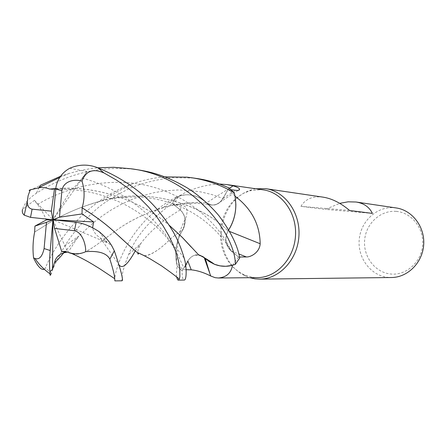 <?xml version="1.0" encoding="UTF-8"?>
<svg xmlns="http://www.w3.org/2000/svg" width="446" height="446" viewBox="0 0 446 446"><rect width="100%" height="100%" fill="white"/><g stroke="black" fill="none" stroke-linecap="round" stroke-linejoin="round"><path stroke-width="0.33" stroke-dasharray="2.23 1.67" d="M222.972 198.425C219.95 203.27 216.02 205.428 211.17 204.909L206.57 202.913L211.131 204.898C215.981 205.422 219.923 203.259 222.95 198.414L228.921 187.983L222.95 198.414C219.923 203.259 215.981 205.422 211.131 204.898L207.68 203.671L206.537 202.858C198.71 195.699 189.996 193.313 180.401 195.683L176.432 197.093L172.329 203.437L180.262 209.949C185.447 215.206 186.417 221.606 183.155 229.16L183.111 229.155C176.109 240.305 174.13 252.559 177.168 265.911L182.185 270.973L187.855 261.022C189.661 257.944 192.081 255.993 195.114 255.157L198.816 254.945L195.114 255.157C192.081 255.993 189.661 257.944 187.855 261.022C189.661 257.944 192.081 255.993 195.108 255.157C198.253 254.41 201.185 255.079 203.911 257.175L208.739 261.233M199.061 254.978L202.757 256.372L204.586 257.899L202.757 256.372L199.061 254.978M263.385 189.873L261.228 189.634L249.771 190.821L243.215 193.452L237.177 197.416L231.848 202.568L227.393 208.722L223.948 215.674L221.623 223.201L220.48 231.061L220.558 239L221.857 246.772L224.338 254.125L227.928 260.821L232.517 266.636L237.969 271.374L244.113 274.864L252.954 277.351L257.476 277.629M186.133 269.707L182.905 269.64L176.443 262.705C177.129 253.384 176.17 234.847 185.358 219.17C188.463 210.579 187.164 205.968 181.461 205.338L173.394 204.257L179.03 196.05C191.345 188.703 204.759 184.683 219.27 183.997M255.742 188.764L251.706 189.667L244.943 192.388L238.716 196.474L233.225 201.782L228.631 208.12L225.079 215.284L222.682 223.033L221.506 231.128L221.584 239.307L222.922 247.313L225.481 254.889L229.183 261.785L233.916 267.778L239.541 272.668L245.874 276.269L249.754 277.702M396.143 207.942L394.18 207.713C376.931 206.242 360.87 221.099 359.247 239.324C357.374 257.52 370.286 275.282 387.462 277.306L391.454 277.524M323.155 197.16L320.936 196.909C311.62 196.391 304.958 199.54 300.944 206.353L325.363 209.386L339.713 203.348M396.165 211.387C380.639 210.027 366.127 223.379 364.661 239.797C362.972 256.194 374.651 272.166 390.116 273.95C405.553 275.985 421.057 262.766 422.602 245.679C424.375 228.608 411.708 212.502 396.165 211.387M185.358 219.17L183.172 229.3C186.567 221.673 185.62 215.195 180.329 209.871L173.394 204.257M183.172 229.3C178.233 236.843 175.757 245.384 175.741 254.911L176.443 262.705M175.741 254.911L177.168 265.911C174.124 252.564 176.109 240.316 183.111 229.155L183.133 229.144C178.183 236.737 175.718 245.328 175.741 254.911M114.895 280.885L114.856 280.456C113.178 276.52 125.772 223.385 176.365 197.121L180.401 195.683C189.99 193.308 198.704 195.699 206.537 202.858L206.57 202.858C200.31 197.015 193.241 194.339 185.38 194.83L179.03 196.05M144.22 255.675C151.038 255.391 160.304 249.353 172.017 237.556L183.155 229.16C186.417 221.606 185.447 215.206 180.262 209.949L172.329 203.437L180.279 209.943C185.475 215.184 186.445 221.584 183.178 229.144L183.133 229.144M204.235 257.699L204.039 257.186C197.779 253.066 192.365 254.32 187.805 260.955L182.905 269.64M204.039 257.186L205.205 258.306C211.187 263.675 218.016 266.34 225.693 266.295M176.622 276.921C176.242 274.441 176.432 270.8 177.19 265.989L182.185 270.973L187.861 261.01L182.169 271.006C182.029 275.65 182.453 278.538 183.44 279.664L184.181 280.043M229.707 231.502L227.962 230.794C224.371 238.582 225.397 245.294 231.034 250.92L238.549 256.996L239.558 256.991M227.962 230.794C233.213 222.989 235.839 214.13 235.85 204.218M232.517 265.27L238.549 256.996M239.736 257.922L231.084 250.83L239.708 257.894L235.265 264.372L239.708 257.894L231.022 250.786C225.537 245.244 224.516 238.632 227.956 230.95L228.753 229.824M229.389 188.296L206.437 202.908C209.481 205.199 212.792 205.718 216.377 204.463C219.137 203.376 221.355 201.386 223.033 198.481L228.162 189.388L231.123 189.745M206.437 202.908C200.221 197.082 193.196 194.389 185.38 194.83L180.401 195.683L169.993 202.456L163.23 207.479C177.397 203.393 191.836 201.848 206.537 202.858L206.531 202.908C194.595 202.038 182.648 202.941 170.684 205.634C148.512 211.443 129.736 220.185 114.343 231.853L113.552 232.422C91.514 248.188 81.116 259.366 66.142 251.611M235.02 196.123L228.162 189.388M63.951 252.653L78.842 236.14L93.465 222.632L101.956 216.143L111.227 209.932L121.167 204.391L131.732 199.552L142.826 195.565L154.255 192.622L166.018 190.715L177.809 189.979L189.572 190.403L201.146 191.986L212.279 194.668L222.95 198.414L228.921 187.983L234.284 192.917L228.937 187.944M144.381 255.759C150.692 255.686 159.88 249.626 171.955 237.59L183.178 229.144M44.299 269.295L45.492 267.706C54.808 244.848 83.592 201.213 131.776 184.092L118.497 191.1L102.112 200.605C80.23 206.693 60.974 215.156 44.338 225.988L34.66 232.026L44.399 225.971C63.343 213.545 85.337 204.497 110.368 198.81C158.219 187.995 208.756 209.971 227.934 230.933L227.934 230.933C224.5 238.604 225.525 245.216 231.011 250.775L231.011 250.775C225.525 245.216 224.5 238.604 227.934 230.933L227.956 230.95M227.978 230.933L228.737 229.796L227.978 230.933C204.77 206.364 150.96 186.645 102.112 200.605M372.41 213.405L325.363 209.386M349.597 210.479L300.944 206.353M177.19 265.989L182.169 271.006M176.365 197.121L172.307 203.415C150.553 219.131 135.98 236.207 128.582 254.649C119.679 277.496 122.734 277.897 121.897 280.372L121.953 280.802M137.385 169.725L132.15 169.056C97.919 166.09 65.986 174.157 36.343 193.269C28.773 198.403 24.168 203.772 22.529 209.375L34.442 200.349L37.52 204.435C40.38 208.12 43.212 212.987 46.016 219.036M60.561 176.248L69.024 173.455L79.254 170.768L89.546 168.817L97.925 167.813M197.55 178.612L192.906 178.021L170.98 177.725C155.749 179.744 142.307 183.133 130.645 187.905C113.273 196.619 101.298 204.251 94.719 210.791C82.259 222.008 72.364 233.637 65.032 245.674C58.37 257.013 53.788 266.184 51.279 273.186L45.492 267.706M131.776 184.092C142.408 180.229 153.435 177.82 164.869 176.872M125.109 241.816C129.992 246.487 134.001 250 137.139 252.352M99.229 231.736L106.856 242.602L100.272 237.958C96.046 235.159 93.487 231.781 92.601 227.817M180.401 195.683L176.432 197.093L172.307 203.415M72.57 253.858C84.344 256.311 95.149 245.462 113.496 232.45C127.038 222.13 143.612 213.807 163.23 207.479M69.732 168.276L87.171 171.52L82.114 178.105C77.03 184.8 73.423 188.597 71.293 189.5L55.705 188.931M55.739 188.63C103.678 185.257 145.82 204.853 169.045 225.113M191.262 247.123L198.576 254.738M195.108 255.157L199.423 255.424L203.9 257.175M30.005 190.392L40.408 185.263M55.744 188.569C101.805 185.057 145.279 204.162 168.984 225.029M198.476 254.694L203.9 257.231M34.442 200.349L52.946 219.778L67.92 252.325M87.171 171.52L52.946 219.778L71.293 189.5M106.856 242.602L52.946 219.778M180.329 209.871L181.461 205.338M231.034 250.92L238.905 254.014M223.033 198.481L235.744 190.303M180.262 209.949L180.279 209.943C163.063 220.006 149.973 231.123 140.981 243.304L140.981 243.304C138.522 248.461 137.452 251.566 137.769 252.626M37.52 204.435C73.205 183.133 120.598 175.613 159.49 189.076C198.42 202.177 223.413 232.277 231.084 250.83L231.089 250.842M39.176 187.42L36.343 193.269M100.272 237.958L119.461 265.353M135.227 250.953L140.981 243.304L128.582 254.649M66.933 252.291C69.615 251.332 72.531 244.486 78.842 236.14L65.032 245.674M82.114 178.105C127.3 189.99 159.228 222.281 171.766 244.012L171.766 244.012C183.172 262.811 183.005 271.185 185.687 265.66M244.113 274.864L245.874 276.269M249.771 190.821L251.706 189.667M216.377 204.463L238.326 190.303M110.368 198.81C127.099 196.647 140.25 196.396 149.817 198.046C163.448 200.182 175.919 204.129 187.231 209.893C206.091 219.449 222.364 235.56 231.011 250.769L231.022 250.786M170.684 205.628L187.549 203.432C193.609 202.963 201.469 203.448 211.131 204.898L211.17 204.904M105.591 240.689L112.063 246.337M53.063 189.193C62.953 188.708 74.237 189.505 86.903 191.585C99.084 193.787 115.241 199.39 126.736 205.573C148.953 217.52 164.602 233.938 171.766 244.012L178.439 250.697L184.159 258.078M69.024 173.455L59.703 177.491"/><path stroke-width="0.67" d="M208.739 261.233L214.498 264.294L220.006 265.866L225.693 266.295L232.461 265.331C231.145 273.063 226.445 277.289 218.367 277.997L215.173 277.691L210.724 276.007C203.85 272.523 197.355 270.466 191.245 269.83L186.133 269.707M219.27 183.997L226.897 184.583L233.074 185.826C237.573 187.164 239.736 188.379 239.558 189.472C239.279 190.28 238.008 190.559 235.744 190.303L231.123 189.745M249.754 277.702L254.995 278.834L259.784 279.124C279.291 279.101 297.443 259.739 298.904 236.341C300.593 212.959 285.2 191.34 265.872 188.703L255.742 188.764M339.713 203.348L348.103 201.821L356.047 202.016C363.875 203.242 369.333 207.039 372.41 213.405L349.597 210.479C340.828 203.025 332.019 198.587 323.155 197.16L265.872 188.703M204.235 257.699L210.724 276.007M232.461 265.331L225.693 266.295M229.707 231.502L260.169 243.745C259.65 252.603 250.507 257.286 246.404 256.952L239.558 256.991M228.753 229.824C233.526 222.186 235.895 213.656 235.85 204.218L235.07 196.19C251.505 208.644 259.867 224.494 260.169 243.745M235.07 196.19L235.85 204.218M219.744 265.816C224.957 266.775 230.13 266.295 235.265 264.372L232.517 265.27M229.389 188.296L233.074 185.826M164.869 176.872L187.147 177.168L191.864 177.77C207.111 180.078 221.244 185.101 234.261 192.834L234.284 192.917C237.462 206.091 235.616 218.384 228.737 229.796C235.616 218.395 237.462 206.102 234.284 192.917L235.025 196.129M204.786 258.083L214.487 264.288L209.285 261.596L204.625 257.933M97.925 167.813L113.579 167.283L130.455 168.7C192.427 175.791 235.739 234.903 235.332 264.344L235.265 264.372C228.229 266.959 221.305 266.931 214.487 264.288L219.577 265.783M259.784 279.124L391.454 277.524C407.711 277.473 422.591 262.638 423.7 244.743C424.999 226.863 412.243 210.166 396.143 207.942L356.047 202.016M218.367 277.997L257.476 277.629C276.42 277.657 294.059 258.842 295.475 236.112C297.12 213.394 282.162 192.388 263.385 189.873L226.897 184.583M92.601 227.817L93.627 221.941L82.053 213.935L59.48 217.208L61.888 190.721C63.282 181.065 74.437 178.824 81.992 181.082C85.788 170.924 93.125 168.214 103.996 172.953L116.674 180.195L128.448 188.413L139.046 197.349L148.323 206.754L156.462 216.449L163.275 226.183L168.789 235.711L173.182 244.809L176.337 253.244L178.461 260.821L179.705 267.327L179.894 276.542L179.286 279.045L178.216 280.116L177.603 279.731L176.622 276.921M39.176 187.42L40.408 185.263L60.561 176.248M178.216 280.116L184.181 280.043C186.824 280.467 186.813 266.05 184.159 258.078C178.322 238.42 171.119 226.284 156.596 208.711C141.744 191.585 122.137 177.926 97.774 167.752C88.353 164.078 79.009 164.256 69.732 168.276C62.395 172.351 57.818 178.5 56.012 186.723L52.946 219.778L51.307 211.153L32.101 209.163C28.739 208.343 27.134 205.723 27.295 201.297L28.137 195.638L30.267 189.818C28.839 190.442 28.75 190.632 30.005 190.392M51.279 273.186C50.392 275.762 49.963 275.962 49.991 273.799L49.952 271.726C49.4 267.388 49.417 261.083 50.008 252.81L52.946 219.778L54.59 228.436L61.715 251.572L65.083 251.41L71.098 253.194C76.361 254.309 81.233 253.807 85.721 251.678C98.588 250.635 106.633 253.122 109.839 259.12C113 268.882 114.616 275.405 114.683 278.683L114.895 280.885L121.953 280.802C123.603 280.573 121.067 270.583 114.338 250.836L112.063 246.337C109.303 241.381 105.027 236.514 99.229 231.736C91.135 226.423 83.441 223.273 76.138 222.275L52.946 219.778L46.39 219.9L34.922 226.111L34.66 232.026M82.053 213.935L82.125 207.786C84.79 198.816 84.746 189.912 81.992 181.082M82.125 207.786C94.703 215.73 105.128 223.474 113.395 231.022C123.849 240.834 131.715 247.92 137 252.291L144.381 255.759M82.058 207.803C94.898 215.925 105.323 223.658 113.334 230.995L125.109 241.816M137.139 252.352L144.22 255.675M46.016 219.036L46.39 219.9M235.332 264.344L239.736 257.922C237.634 245.612 230.738 231.597 219.047 215.875C209.731 204.524 196.658 193.709 187.348 187.978C165.349 175.044 150.023 171.755 137.385 169.725L130.455 168.7M34.626 232.048C32.932 240.717 32.575 249.331 33.556 257.877C37.587 266.401 41.166 270.204 44.299 269.295M49.952 271.726L52.522 269.312L54.434 262.833C55.923 256.745 59.954 253.228 66.532 252.297M234.261 192.834L228.937 187.944C219.192 183.417 208.728 180.301 197.55 178.612L191.864 177.77M65.083 251.41L66.56 252.297L61.715 251.572M66.159 251.678L72.57 253.858M55.705 188.931L49.919 189.087L55.739 188.63M169.045 225.113L182.297 237.428L191.262 247.123M198.576 254.738L199.423 255.424M49.919 189.087L45.397 187.755L40.541 187.454L30.267 189.818M49.924 189.026L55.744 188.569M168.984 225.029L182.364 237.467L198.476 254.694C204.268 257.364 211.694 262.203 214.487 264.283L214.498 264.294M22.529 209.375C21.932 211.739 22.495 213.662 24.223 215.139L30.518 217.369L52.946 219.778L46.479 222.325L44.098 248.55C42.275 256.645 39.237 259.951 34.978 258.468L33.556 257.877M52.522 269.312L52.946 219.778L59.48 217.208M54.501 188.942L51.307 211.153M34.927 226.111L46.479 222.325M54.59 228.436L74.465 230.744C81.941 232.137 85.905 243.895 85.716 251.678M52.946 219.778L93.627 221.941M187.844 261.055L191.245 269.83M238.905 254.014L246.404 256.952M61.888 190.721L55.7 188.998M103.996 172.953L97.774 167.752M44.098 248.55L50.197 250.529M119.461 265.353C122.667 269.022 127.924 264.222 135.227 250.953M54.434 262.833C57.155 260.386 60.327 256.991 63.951 252.653M185.687 265.66L187.855 261.022M109.839 259.12L114.338 250.836M32.101 209.163L30.518 217.369M74.465 230.744L76.138 222.27M209.67 272.84L205.283 258.541M238.326 190.303L239.558 189.472M137 252.291C142.815 254.8 149.951 258.741 150.408 259.031L161.575 265.888C168.677 270.951 171.777 273.063 179.286 279.045M137.769 252.826C137.836 254.348 138.126 254.538 138.639 253.389M114.683 278.683L99.313 268.47C90.365 263.051 86.078 260.074 71.098 253.189M51.563 189.271L53.063 189.193M59.703 177.491L38.863 187.571M34.978 258.468C38.941 264.433 43.942 269.54 49.991 273.799M24.223 215.139L27.295 201.297"/></g></svg>
